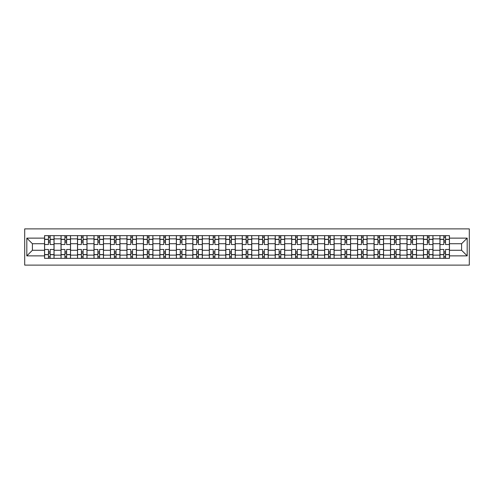 <?xml version="1.0" encoding="UTF-8"?>
<svg xmlns="http://www.w3.org/2000/svg" width="494" height="494" viewBox="0 0 494 494"><rect width="100%" height="100%" fill="white"/><g stroke="black" fill="none" stroke-linecap="round" stroke-linejoin="round"><path stroke-width="0.74" d="M24.7 265.111L469.3 265.111L469.3 228.889L24.7 228.889L24.7 265.111M61.028 258.35L61.028 238.868L54.056 238.868L54.056 258.35M54.056 238.868L54.056 235.65M61.028 238.868L61.028 235.65M70.531 235.65L70.531 258.35M77.502 258.35L77.502 235.65M87.006 235.65L87.006 258.35M93.977 258.35L93.977 235.65M103.481 235.65L103.481 258.35M110.452 258.35L110.452 235.65M119.956 235.65L119.956 258.35M126.927 258.35L126.927 235.65M136.43 235.65L136.43 258.35M143.402 258.35L143.402 235.65M152.905 235.65L152.905 258.35M159.877 258.35L159.877 235.65M169.38 235.65L169.38 258.35M176.352 258.35L176.352 235.65M185.855 235.65L185.855 258.35M192.827 258.35L192.827 235.65M202.33 235.65L202.33 258.35M209.302 258.35L209.302 235.65M218.805 235.65L218.805 258.35M225.77 258.35L225.77 235.65M235.28 235.65L235.28 258.35M242.245 258.35L242.245 235.65M251.755 235.65L251.755 258.35M258.72 258.35L258.72 235.65M268.23 235.65L268.23 258.35M275.195 258.35L275.195 235.65M284.698 235.65L284.698 258.35M291.67 258.35L291.67 235.65M301.173 235.65L301.173 258.35M308.145 258.35L308.145 235.65M317.648 235.65L317.648 258.35M324.62 258.35L324.62 235.65M334.123 235.65L334.123 258.35M341.095 258.35L341.095 235.65M350.598 235.65L350.598 258.35M357.57 258.35L357.57 235.65M367.073 235.65L367.073 258.35M374.044 258.35L374.044 235.65M383.548 235.65L383.548 258.35M390.519 258.35L390.519 235.65M400.023 235.65L400.023 258.35M406.994 258.35L406.994 235.65M416.498 235.65L416.498 258.35M423.469 258.35L423.469 235.65M432.972 235.65L432.972 258.35M439.944 258.35L439.944 235.65M439.944 250.273L432.972 250.273M423.469 250.273L416.498 250.273M406.994 250.273L400.023 250.273M390.519 250.273L383.548 250.273M374.044 250.273L367.073 250.273M357.57 250.273L350.598 250.273M341.095 250.273L334.123 250.273M324.62 250.273L317.648 250.273M308.145 250.273L301.173 250.273M291.67 250.273L284.698 250.273M275.195 250.273L268.23 250.273M258.72 250.273L251.755 250.273M242.245 250.273L235.28 250.273M225.77 250.273L218.805 250.273M209.302 250.273L202.33 250.273M192.827 250.273L185.855 250.273M176.352 250.273L169.38 250.273M159.877 250.273L152.905 250.273M143.402 250.273L136.43 250.273M126.927 250.273L119.956 250.273M110.452 250.273L103.481 250.273M93.977 250.273L87.006 250.273M77.502 250.273L70.531 250.273M61.028 250.273L54.056 250.273M439.944 243.727L432.972 243.727M423.469 243.727L416.498 243.727M406.994 243.727L400.023 243.727M390.519 243.727L383.548 243.727M374.044 243.727L367.073 243.727M357.57 243.727L350.598 243.727M341.095 243.727L334.123 243.727M324.62 243.727L317.648 243.727M308.145 243.727L301.173 243.727M291.67 243.727L284.698 243.727M275.195 243.727L268.23 243.727M258.72 243.727L251.755 243.727M242.245 243.727L235.28 243.727M225.77 243.727L218.805 243.727M209.302 243.727L202.33 243.727M192.827 243.727L185.855 243.727M176.352 243.727L169.38 243.727M159.877 243.727L152.905 243.727M143.402 243.727L136.43 243.727M126.927 243.727L119.956 243.727M110.452 243.727L103.481 243.727M93.977 243.727L87.006 243.727M77.502 243.727L70.531 243.727M61.028 243.727L54.056 243.727M32.406 250.273L44.553 250.273L44.553 243.727L32.406 243.727L32.406 250.273L26.812 255.873L26.812 238.127L44.553 238.127L44.553 243.727M449.447 243.727L449.447 250.273L461.594 250.273L461.594 243.727L449.447 243.727L449.447 235.65L44.553 235.65L44.553 238.127M449.447 238.127L467.188 238.127L467.188 255.873L449.447 255.873L449.447 250.273M44.553 250.273L44.553 258.35L449.447 258.35L449.447 255.873M44.553 255.873L26.812 255.873M50.153 256.769L48.461 256.769M48.461 237.231L50.153 237.231M66.628 256.769L64.936 256.769M64.936 237.231L66.628 237.231M83.097 256.769L81.411 256.769M81.411 237.231L83.097 237.231M99.572 256.769L97.886 256.769M97.886 237.231L99.572 237.231M116.047 256.769L114.361 256.769M114.361 237.231L116.047 237.231M132.522 256.769L130.836 256.769M130.836 237.231L132.522 237.231M148.997 256.769L147.311 256.769M147.311 237.231L148.997 237.231M165.471 256.769L163.786 256.769M163.786 237.231L165.471 237.231M181.946 256.769L180.254 256.769M180.254 237.231L181.946 237.231M198.421 256.769L196.729 256.769M196.729 237.231L198.421 237.231M214.896 256.769L213.204 256.769M213.204 237.231L214.896 237.231M231.371 256.769L229.679 256.769M229.679 237.231L231.371 237.231M247.846 256.769L246.154 256.769M246.154 237.231L247.846 237.231M264.321 256.769L262.629 256.769M262.629 237.231L264.321 237.231M280.796 256.769L279.104 256.769M279.104 237.231L280.796 237.231M297.271 256.769L295.579 256.769M295.579 237.231L297.271 237.231M313.746 256.769L312.054 256.769M312.054 237.231L313.746 237.231M330.214 256.769L328.529 256.769M328.529 237.231L330.214 237.231M346.689 256.769L345.003 256.769M345.003 237.231L346.689 237.231M363.164 256.769L361.478 256.769M361.478 237.231L363.164 237.231M379.639 256.769L377.953 256.769M377.953 237.231L379.639 237.231M396.114 256.769L394.428 256.769M394.428 237.231L396.114 237.231M412.589 256.769L410.903 256.769M410.903 237.231L412.589 237.231M429.064 256.769L427.372 256.769M427.372 237.231L429.064 237.231M445.539 256.769L443.847 256.769M443.847 237.231L445.539 237.231M26.812 238.127L32.406 243.727M461.594 250.273L467.188 255.873M461.594 243.727L467.188 238.127M54.007 258.35L54.007 244.518L50.153 244.518L50.153 235.65M48.461 235.65L48.461 244.518L44.608 244.518L44.608 235.65M54.007 244.518L54.007 235.65M44.608 258.35L44.608 249.482L48.461 249.482L48.461 258.35M50.153 258.35L50.153 249.482L54.007 249.482M48.461 242.196L50.153 242.196M44.608 249.482L44.608 244.518M50.153 251.804L48.461 251.804M50.153 256.979L48.461 256.979M48.461 253.175L50.153 253.175M50.153 240.825L48.461 240.825M48.461 237.021L50.153 237.021M70.481 258.35L70.481 244.518L66.628 244.518L66.628 235.65M64.936 235.65L64.936 244.518L61.083 244.518L61.083 235.65M70.481 244.518L70.481 235.65M61.083 258.35L61.083 249.482L64.936 249.482L64.936 258.35M66.628 258.35L66.628 249.482L70.481 249.482M64.936 242.196L66.628 242.196M61.083 249.482L61.083 244.518M66.628 251.804L64.936 251.804M66.628 256.979L64.936 256.979M64.936 253.175L66.628 253.175M66.628 240.825L64.936 240.825M64.936 237.021L66.628 237.021M86.956 258.35L86.956 244.518L83.097 244.518L83.097 235.65M81.411 235.65L81.411 244.518L77.558 244.518L77.558 235.65M86.956 244.518L86.956 235.65M77.558 258.35L77.558 249.482L81.411 249.482L81.411 258.35M83.097 258.35L83.097 249.482L86.956 249.482M81.411 242.196L83.097 242.196M77.558 249.482L77.558 244.518M83.097 251.804L81.411 251.804M83.097 256.979L81.411 256.979M81.411 253.175L83.097 253.175M83.097 240.825L81.411 240.825M81.411 237.021L83.097 237.021M103.431 258.35L103.431 244.518L99.572 244.518L99.572 235.65M97.886 235.65L97.886 244.518L94.033 244.518L94.033 235.65M103.431 244.518L103.431 235.65M94.033 258.35L94.033 249.482L97.886 249.482L97.886 258.35M99.572 258.35L99.572 249.482L103.431 249.482M97.886 242.196L99.572 242.196M94.033 249.482L94.033 244.518M99.572 251.804L97.886 251.804M99.572 256.979L97.886 256.979M97.886 253.175L99.572 253.175M99.572 240.825L97.886 240.825M97.886 237.021L99.572 237.021M119.906 258.35L119.906 244.518L116.047 244.518L116.047 235.65M114.361 235.65L114.361 244.518L110.502 244.518L110.502 235.65M119.906 244.518L119.906 235.65M110.502 258.35L110.502 249.482L114.361 249.482L114.361 258.35M116.047 258.35L116.047 249.482L119.906 249.482M114.361 242.196L116.047 242.196M110.502 249.482L110.502 244.518M116.047 251.804L114.361 251.804M116.047 256.979L114.361 256.979M114.361 253.175L116.047 253.175M116.047 240.825L114.361 240.825M114.361 237.021L116.047 237.021M136.381 258.35L136.381 244.518L132.522 244.518L132.522 235.65M130.836 235.65L130.836 244.518L126.977 244.518L126.977 235.65M136.381 244.518L136.381 235.65M126.977 258.35L126.977 249.482L130.836 249.482L130.836 258.35M132.522 258.35L132.522 249.482L136.381 249.482M130.836 242.196L132.522 242.196M126.977 249.482L126.977 244.518M132.522 251.804L130.836 251.804M132.522 256.979L130.836 256.979M130.836 253.175L132.522 253.175M132.522 240.825L130.836 240.825M130.836 237.021L132.522 237.021M152.85 258.35L152.85 244.518L148.997 244.518L148.997 235.65M147.311 235.65L147.311 244.518L143.451 244.518L143.451 235.65M152.85 244.518L152.85 235.65M143.451 258.35L143.451 249.482L147.311 249.482L147.311 258.35M148.997 258.35L148.997 249.482L152.85 249.482M147.311 242.196L148.997 242.196M143.451 249.482L143.451 244.518M148.997 251.804L147.311 251.804M148.997 256.979L147.311 256.979M147.311 253.175L148.997 253.175M148.997 240.825L147.311 240.825M147.311 237.021L148.997 237.021M169.325 258.35L169.325 244.518L165.471 244.518L165.471 235.65M163.786 235.65L163.786 244.518L159.926 244.518L159.926 235.65M169.325 244.518L169.325 235.65M159.926 258.35L159.926 249.482L163.786 249.482L163.786 258.35M165.471 258.35L165.471 249.482L169.325 249.482M163.786 242.196L165.471 242.196M159.926 249.482L159.926 244.518M165.471 251.804L163.786 251.804M165.471 256.979L163.786 256.979M163.786 253.175L165.471 253.175M165.471 240.825L163.786 240.825M163.786 237.021L165.471 237.021M185.8 258.35L185.8 244.518L181.946 244.518L181.946 235.65M180.254 235.65L180.254 244.518L176.401 244.518L176.401 235.65M185.8 244.518L185.8 235.65M176.401 258.35L176.401 249.482L180.254 249.482L180.254 258.35M181.946 258.35L181.946 249.482L185.8 249.482M180.254 242.196L181.946 242.196M176.401 249.482L176.401 244.518M181.946 251.804L180.254 251.804M181.946 256.979L180.254 256.979M180.254 253.175L181.946 253.175M181.946 240.825L180.254 240.825M180.254 237.021L181.946 237.021M202.274 258.35L202.274 244.518L198.421 244.518L198.421 235.65M196.729 235.65L196.729 244.518L192.876 244.518L192.876 235.65M202.274 244.518L202.274 235.65M192.876 258.35L192.876 249.482L196.729 249.482L196.729 258.35M198.421 258.35L198.421 249.482L202.274 249.482M196.729 242.196L198.421 242.196M192.876 249.482L192.876 244.518M198.421 251.804L196.729 251.804M198.421 256.979L196.729 256.979M196.729 253.175L198.421 253.175M198.421 240.825L196.729 240.825M196.729 237.021L198.421 237.021M218.749 258.35L218.749 244.518L214.896 244.518L214.896 235.65M213.204 235.65L213.204 244.518L209.351 244.518L209.351 235.65M218.749 244.518L218.749 235.65M209.351 258.35L209.351 249.482L213.204 249.482L213.204 258.35M214.896 258.35L214.896 249.482L218.749 249.482M213.204 242.196L214.896 242.196M209.351 249.482L209.351 244.518M214.896 251.804L213.204 251.804M214.896 256.979L213.204 256.979M213.204 253.175L214.896 253.175M214.896 240.825L213.204 240.825M213.204 237.021L214.896 237.021M235.224 258.35L235.224 244.518L231.371 244.518L231.371 235.65M229.679 235.65L229.679 244.518L225.826 244.518L225.826 235.65M235.224 244.518L235.224 235.65M225.826 258.35L225.826 249.482L229.679 249.482L229.679 258.35M231.371 258.35L231.371 249.482L235.224 249.482M229.679 242.196L231.371 242.196M225.826 249.482L225.826 244.518M231.371 251.804L229.679 251.804M231.371 256.979L229.679 256.979M229.679 253.175L231.371 253.175M231.371 240.825L229.679 240.825M229.679 237.021L231.371 237.021M251.699 258.35L251.699 244.518L247.846 244.518L247.846 235.65M246.154 235.65L246.154 244.518L242.301 244.518L242.301 235.65M251.699 244.518L251.699 235.65M242.301 258.35L242.301 249.482L246.154 249.482L246.154 258.35M247.846 258.35L247.846 249.482L251.699 249.482M246.154 242.196L247.846 242.196M242.301 249.482L242.301 244.518M247.846 251.804L246.154 251.804M247.846 256.979L246.154 256.979M246.154 253.175L247.846 253.175M247.846 240.825L246.154 240.825M246.154 237.021L247.846 237.021M268.174 258.35L268.174 244.518L264.321 244.518L264.321 235.65M262.629 235.65L262.629 244.518L258.776 244.518L258.776 235.65M268.174 244.518L268.174 235.65M258.776 258.35L258.776 249.482L262.629 249.482L262.629 258.35M264.321 258.35L264.321 249.482L268.174 249.482M262.629 242.196L264.321 242.196M258.776 249.482L258.776 244.518M264.321 251.804L262.629 251.804M264.321 256.979L262.629 256.979M262.629 253.175L264.321 253.175M264.321 240.825L262.629 240.825M262.629 237.021L264.321 237.021M284.649 258.35L284.649 244.518L280.796 244.518L280.796 235.65M279.104 235.65L279.104 244.518L275.251 244.518L275.251 235.65M284.649 244.518L284.649 235.65M275.251 258.35L275.251 249.482L279.104 249.482L279.104 258.35M280.796 258.35L280.796 249.482L284.649 249.482M279.104 242.196L280.796 242.196M275.251 249.482L275.251 244.518M280.796 251.804L279.104 251.804M280.796 256.979L279.104 256.979M279.104 253.175L280.796 253.175M280.796 240.825L279.104 240.825M279.104 237.021L280.796 237.021M301.124 258.35L301.124 244.518L297.271 244.518L297.271 235.65M295.579 235.65L295.579 244.518L291.726 244.518L291.726 235.65M301.124 244.518L301.124 235.65M291.726 258.35L291.726 249.482L295.579 249.482L295.579 258.35M297.271 258.35L297.271 249.482L301.124 249.482M295.579 242.196L297.271 242.196M291.726 249.482L291.726 244.518M297.271 251.804L295.579 251.804M297.271 256.979L295.579 256.979M295.579 253.175L297.271 253.175M297.271 240.825L295.579 240.825M295.579 237.021L297.271 237.021M317.599 258.35L317.599 244.518L313.746 244.518L313.746 235.65M312.054 235.65L312.054 244.518L308.2 244.518L308.2 235.65M317.599 244.518L317.599 235.65M308.2 258.35L308.2 249.482L312.054 249.482L312.054 258.35M313.746 258.35L313.746 249.482L317.599 249.482M312.054 242.196L313.746 242.196M308.2 249.482L308.2 244.518M313.746 251.804L312.054 251.804M313.746 256.979L312.054 256.979M312.054 253.175L313.746 253.175M313.746 240.825L312.054 240.825M312.054 237.021L313.746 237.021M334.074 258.35L334.074 244.518L330.214 244.518L330.214 235.65M328.529 235.65L328.529 244.518L324.675 244.518L324.675 235.65M334.074 244.518L334.074 235.65M324.675 258.35L324.675 249.482L328.529 249.482L328.529 258.35M330.214 258.35L330.214 249.482L334.074 249.482M328.529 242.196L330.214 242.196M324.675 249.482L324.675 244.518M330.214 251.804L328.529 251.804M330.214 256.979L328.529 256.979M328.529 253.175L330.214 253.175M330.214 240.825L328.529 240.825M328.529 237.021L330.214 237.021M350.549 258.35L350.549 244.518L346.689 244.518L346.689 235.65M345.003 235.65L345.003 244.518L341.15 244.518L341.15 235.65M350.549 244.518L350.549 235.65M341.15 258.35L341.15 249.482L345.003 249.482L345.003 258.35M346.689 258.35L346.689 249.482L350.549 249.482M345.003 242.196L346.689 242.196M341.15 249.482L341.15 244.518M346.689 251.804L345.003 251.804M346.689 256.979L345.003 256.979M345.003 253.175L346.689 253.175M346.689 240.825L345.003 240.825M345.003 237.021L346.689 237.021M367.023 258.35L367.023 244.518L363.164 244.518L363.164 235.65M361.478 235.65L361.478 244.518L357.619 244.518L357.619 235.65M367.023 244.518L367.023 235.65M357.619 258.35L357.619 249.482L361.478 249.482L361.478 258.35M363.164 258.35L363.164 249.482L367.023 249.482M361.478 242.196L363.164 242.196M357.619 249.482L357.619 244.518M363.164 251.804L361.478 251.804M363.164 256.979L361.478 256.979M361.478 253.175L363.164 253.175M363.164 240.825L361.478 240.825M361.478 237.021L363.164 237.021M383.498 258.35L383.498 244.518L379.639 244.518L379.639 235.65M377.953 235.65L377.953 244.518L374.094 244.518L374.094 235.65M383.498 244.518L383.498 235.65M374.094 258.35L374.094 249.482L377.953 249.482L377.953 258.35M379.639 258.35L379.639 249.482L383.498 249.482M377.953 242.196L379.639 242.196M374.094 249.482L374.094 244.518M379.639 251.804L377.953 251.804M379.639 256.979L377.953 256.979M377.953 253.175L379.639 253.175M379.639 240.825L377.953 240.825M377.953 237.021L379.639 237.021M399.967 258.35L399.967 244.518L396.114 244.518L396.114 235.65M394.428 235.65L394.428 244.518L390.569 244.518L390.569 235.65M399.967 244.518L399.967 235.65M390.569 258.35L390.569 249.482L394.428 249.482L394.428 258.35M396.114 258.35L396.114 249.482L399.967 249.482M394.428 242.196L396.114 242.196M390.569 249.482L390.569 244.518M396.114 251.804L394.428 251.804M396.114 256.979L394.428 256.979M394.428 253.175L396.114 253.175M396.114 240.825L394.428 240.825M394.428 237.021L396.114 237.021M416.442 258.35L416.442 244.518L412.589 244.518L412.589 235.65M410.903 235.65L410.903 244.518L407.044 244.518L407.044 235.65M416.442 244.518L416.442 235.65M407.044 258.35L407.044 249.482L410.903 249.482L410.903 258.35M412.589 258.35L412.589 249.482L416.442 249.482M410.903 242.196L412.589 242.196M407.044 249.482L407.044 244.518M412.589 251.804L410.903 251.804M412.589 256.979L410.903 256.979M410.903 253.175L412.589 253.175M412.589 240.825L410.903 240.825M410.903 237.021L412.589 237.021M432.917 258.35L432.917 244.518L429.064 244.518L429.064 235.65M427.372 235.65L427.372 244.518L423.519 244.518L423.519 235.65M432.917 244.518L432.917 235.65M423.519 258.35L423.519 249.482L427.372 249.482L427.372 258.35M429.064 258.35L429.064 249.482L432.917 249.482M427.372 242.196L429.064 242.196M423.519 249.482L423.519 244.518M429.064 251.804L427.372 251.804M429.064 256.979L427.372 256.979M427.372 253.175L429.064 253.175M429.064 240.825L427.372 240.825M427.372 237.021L429.064 237.021M449.392 258.35L449.392 244.518L445.539 244.518L445.539 235.65M443.847 235.65L443.847 244.518L439.993 244.518L439.993 235.65M449.392 244.518L449.392 235.65M439.993 258.35L439.993 249.482L443.847 249.482L443.847 258.35M445.539 258.35L445.539 249.482L449.392 249.482M443.847 242.196L445.539 242.196M439.993 249.482L439.993 244.518M445.539 251.804L443.847 251.804M445.539 256.979L443.847 256.979M443.847 253.175L445.539 253.175M445.539 240.825L443.847 240.825M443.847 237.021L445.539 237.021M423.469 238.868L416.498 238.868M406.994 238.868L400.023 238.868M390.519 238.868L383.548 238.868M374.044 238.868L367.073 238.868M357.57 238.868L350.598 238.868M341.095 238.868L334.123 238.868M324.62 238.868L317.648 238.868M308.145 238.868L301.173 238.868M291.67 238.868L284.698 238.868M275.195 238.868L268.23 238.868M258.72 238.868L251.755 238.868M242.245 238.868L235.28 238.868M225.77 238.868L218.805 238.868M209.302 238.868L202.33 238.868M192.827 238.868L185.855 238.868M176.352 238.868L169.38 238.868M159.877 238.868L152.905 238.868M143.402 238.868L136.43 238.868M126.927 238.868L119.956 238.868M110.452 238.868L103.481 238.868M93.977 238.868L87.006 238.868M77.502 238.868L70.531 238.868M439.944 238.868L432.972 238.868M423.469 255.132L416.498 255.132M406.994 255.132L400.023 255.132M390.519 255.132L383.548 255.132M374.044 255.132L367.073 255.132M357.57 255.132L350.598 255.132M341.095 255.132L334.123 255.132M324.62 255.132L317.648 255.132M308.145 255.132L301.173 255.132M291.67 255.132L284.698 255.132M275.195 255.132L268.23 255.132M258.72 255.132L251.755 255.132M242.245 255.132L235.28 255.132M225.77 255.132L218.805 255.132M209.302 255.132L202.33 255.132M192.827 255.132L185.855 255.132M176.352 255.132L169.38 255.132M159.877 255.132L152.905 255.132M143.402 255.132L136.43 255.132M126.927 255.132L119.956 255.132M110.452 255.132L103.481 255.132M93.977 255.132L87.006 255.132M77.502 255.132L70.531 255.132M61.028 255.132L54.056 255.132M439.944 255.132L432.972 255.132M54.007 239.287L50.153 239.287M48.461 239.287L44.608 239.287M48.461 239.429L44.608 239.429M48.461 254.571L44.608 254.571M48.461 254.713L44.608 254.713M54.007 254.713L50.153 254.713M54.007 239.429L50.153 239.429M54.007 254.571L50.153 254.571M70.481 239.287L66.628 239.287M64.936 239.287L61.083 239.287M64.936 239.429L61.083 239.429M64.936 254.571L61.083 254.571M64.936 254.713L61.083 254.713M70.481 254.713L66.628 254.713M70.481 239.429L66.628 239.429M70.481 254.571L66.628 254.571M86.956 239.287L83.097 239.287M81.411 239.287L77.558 239.287M81.411 239.429L77.558 239.429M81.411 254.571L77.558 254.571M81.411 254.713L77.558 254.713M86.956 254.713L83.097 254.713M86.956 239.429L83.097 239.429M86.956 254.571L83.097 254.571M103.431 239.287L99.572 239.287M97.886 239.287L94.033 239.287M97.886 239.429L94.033 239.429M97.886 254.571L94.033 254.571M97.886 254.713L94.033 254.713M103.431 254.713L99.572 254.713M103.431 239.429L99.572 239.429M103.431 254.571L99.572 254.571M119.906 239.287L116.047 239.287M114.361 239.287L110.502 239.287M114.361 239.429L110.502 239.429M114.361 254.571L110.502 254.571M114.361 254.713L110.502 254.713M119.906 254.713L116.047 254.713M119.906 239.429L116.047 239.429M119.906 254.571L116.047 254.571M136.381 239.287L132.522 239.287M130.836 239.287L126.977 239.287M130.836 239.429L126.977 239.429M130.836 254.571L126.977 254.571M130.836 254.713L126.977 254.713M136.381 254.713L132.522 254.713M136.381 239.429L132.522 239.429M136.381 254.571L132.522 254.571M152.85 239.287L148.997 239.287M147.311 239.287L143.451 239.287M147.311 239.429L143.451 239.429M147.311 254.571L143.451 254.571M147.311 254.713L143.451 254.713M152.85 254.713L148.997 254.713M152.85 239.429L148.997 239.429M152.85 254.571L148.997 254.571M169.325 239.287L165.471 239.287M163.786 239.287L159.926 239.287M163.786 239.429L159.926 239.429M163.786 254.571L159.926 254.571M163.786 254.713L159.926 254.713M169.325 254.713L165.471 254.713M169.325 239.429L165.471 239.429M169.325 254.571L165.471 254.571M185.8 239.287L181.946 239.287M180.254 239.287L176.401 239.287M180.254 239.429L176.401 239.429M180.254 254.571L176.401 254.571M180.254 254.713L176.401 254.713M185.8 254.713L181.946 254.713M185.8 239.429L181.946 239.429M185.8 254.571L181.946 254.571M202.274 239.287L198.421 239.287M196.729 239.287L192.876 239.287M196.729 239.429L192.876 239.429M196.729 254.571L192.876 254.571M196.729 254.713L192.876 254.713M202.274 254.713L198.421 254.713M202.274 239.429L198.421 239.429M202.274 254.571L198.421 254.571M218.749 239.287L214.896 239.287M213.204 239.287L209.351 239.287M213.204 239.429L209.351 239.429M213.204 254.571L209.351 254.571M213.204 254.713L209.351 254.713M218.749 254.713L214.896 254.713M218.749 239.429L214.896 239.429M218.749 254.571L214.896 254.571M235.224 239.287L231.371 239.287M229.679 239.287L225.826 239.287M229.679 239.429L225.826 239.429M229.679 254.571L225.826 254.571M229.679 254.713L225.826 254.713M235.224 254.713L231.371 254.713M235.224 239.429L231.371 239.429M235.224 254.571L231.371 254.571M251.699 239.287L247.846 239.287M246.154 239.287L242.301 239.287M246.154 239.429L242.301 239.429M246.154 254.571L242.301 254.571M246.154 254.713L242.301 254.713M251.699 254.713L247.846 254.713M251.699 239.429L247.846 239.429M251.699 254.571L247.846 254.571M268.174 239.287L264.321 239.287M262.629 239.287L258.776 239.287M262.629 239.429L258.776 239.429M262.629 254.571L258.776 254.571M262.629 254.713L258.776 254.713M268.174 254.713L264.321 254.713M268.174 239.429L264.321 239.429M268.174 254.571L264.321 254.571M284.649 239.287L280.796 239.287M279.104 239.287L275.251 239.287M279.104 239.429L275.251 239.429M279.104 254.571L275.251 254.571M279.104 254.713L275.251 254.713M284.649 254.713L280.796 254.713M284.649 239.429L280.796 239.429M284.649 254.571L280.796 254.571M301.124 239.287L297.271 239.287M295.579 239.287L291.726 239.287M295.579 239.429L291.726 239.429M295.579 254.571L291.726 254.571M295.579 254.713L291.726 254.713M301.124 254.713L297.271 254.713M301.124 239.429L297.271 239.429M301.124 254.571L297.271 254.571M317.599 239.287L313.746 239.287M312.054 239.287L308.2 239.287M312.054 239.429L308.2 239.429M312.054 254.571L308.2 254.571M312.054 254.713L308.2 254.713M317.599 254.713L313.746 254.713M317.599 239.429L313.746 239.429M317.599 254.571L313.746 254.571M334.074 239.287L330.214 239.287M328.529 239.287L324.675 239.287M328.529 239.429L324.675 239.429M328.529 254.571L324.675 254.571M328.529 254.713L324.675 254.713M334.074 254.713L330.214 254.713M334.074 239.429L330.214 239.429M334.074 254.571L330.214 254.571M350.549 239.287L346.689 239.287M345.003 239.287L341.15 239.287M345.003 239.429L341.15 239.429M345.003 254.571L341.15 254.571M345.003 254.713L341.15 254.713M350.549 254.713L346.689 254.713M350.549 239.429L346.689 239.429M350.549 254.571L346.689 254.571M367.023 239.287L363.164 239.287M361.478 239.287L357.619 239.287M361.478 239.429L357.619 239.429M361.478 254.571L357.619 254.571M361.478 254.713L357.619 254.713M367.023 254.713L363.164 254.713M367.023 239.429L363.164 239.429M367.023 254.571L363.164 254.571M383.498 239.287L379.639 239.287M377.953 239.287L374.094 239.287M377.953 239.429L374.094 239.429M377.953 254.571L374.094 254.571M377.953 254.713L374.094 254.713M383.498 254.713L379.639 254.713M383.498 239.429L379.639 239.429M383.498 254.571L379.639 254.571M399.967 239.287L396.114 239.287M394.428 239.287L390.569 239.287M394.428 239.429L390.569 239.429M394.428 254.571L390.569 254.571M394.428 254.713L390.569 254.713M399.967 254.713L396.114 254.713M399.967 239.429L396.114 239.429M399.967 254.571L396.114 254.571M416.442 239.287L412.589 239.287M410.903 239.287L407.044 239.287M410.903 239.429L407.044 239.429M410.903 254.571L407.044 254.571M410.903 254.713L407.044 254.713M416.442 254.713L412.589 254.713M416.442 239.429L412.589 239.429M416.442 254.571L412.589 254.571M432.917 239.287L429.064 239.287M427.372 239.287L423.519 239.287M427.372 239.429L423.519 239.429M427.372 254.571L423.519 254.571M427.372 254.713L423.519 254.713M432.917 254.713L429.064 254.713M432.917 239.429L429.064 239.429M432.917 254.571L429.064 254.571M449.392 239.287L445.539 239.287M443.847 239.287L439.993 239.287M443.847 239.429L439.993 239.429M443.847 254.571L439.993 254.571M443.847 254.713L439.993 254.713M449.392 254.713L445.539 254.713M449.392 239.429L445.539 239.429M449.392 254.571L445.539 254.571"/></g></svg>
